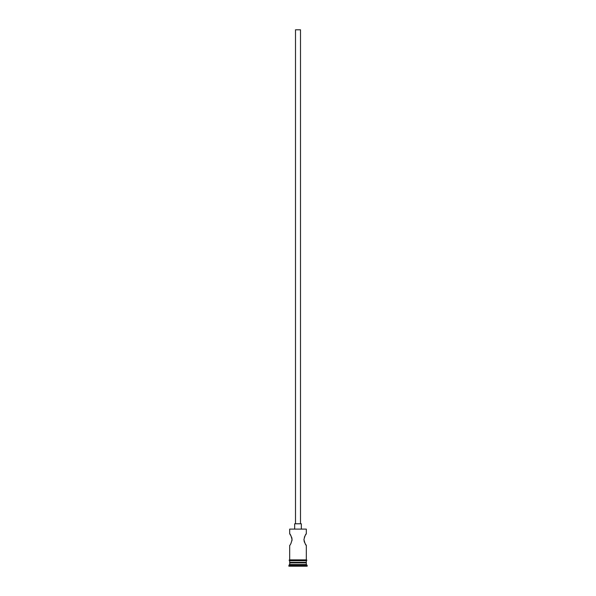 <?xml version="1.0" encoding="UTF-8"?>
<svg xmlns="http://www.w3.org/2000/svg" width="596" height="596" viewBox="0 0 596 596"><rect width="100%" height="100%" fill="white"/><g stroke="black" fill="none" stroke-linecap="round" stroke-linejoin="round"><path stroke-width="0.89" d="M289.686 529.106L306.314 529.106L289.686 529.106L289.686 533.77L291.235 536.348M295.504 523.787L295.504 29.8L300.496 29.8L300.496 523.787M294.67 528.779L294.67 523.787L301.33 523.787L301.33 528.779M305.219 535.484L306.314 533.77C305.629 534.113 304.832 536.05 303.938 539.589C304.832 543.12 305.621 545.064 306.314 545.407L305.212 543.671M304.772 542.837L304.362 541.876M304.355 541.846L304.057 540.766M304.355 537.316L304.765 536.348M291.645 537.316L291.943 538.389M291.951 538.419L291.951 540.758M291.228 542.852L290.781 543.694M290.185 562.378L288.851 566.2L307.149 566.2L307.149 565.366L288.851 565.366M305.815 562.378L306.314 562.87L289.686 562.87M306.314 562.87L306.314 564.539L289.686 564.539M306.314 564.539L307.149 565.366M289.686 559.882L289.686 545.407C290.379 545.064 291.168 543.12 292.062 539.581C291.161 536.042 290.371 534.105 289.686 533.77M306.314 545.407L306.314 559.882M306.314 529.106L306.314 533.77M289.686 560.709L289.686 562.378L306.314 562.378L306.314 560.709M289.604 559.882L306.396 559.882A0.417 0.417 0 0 1 306.813 560.292A0.417 0.417 0 0 1 306.396 560.709L289.604 560.709A0.417 0.417 0 0 1 289.187 560.292A0.417 0.417 0 0 1 289.604 559.882"/></g></svg>
